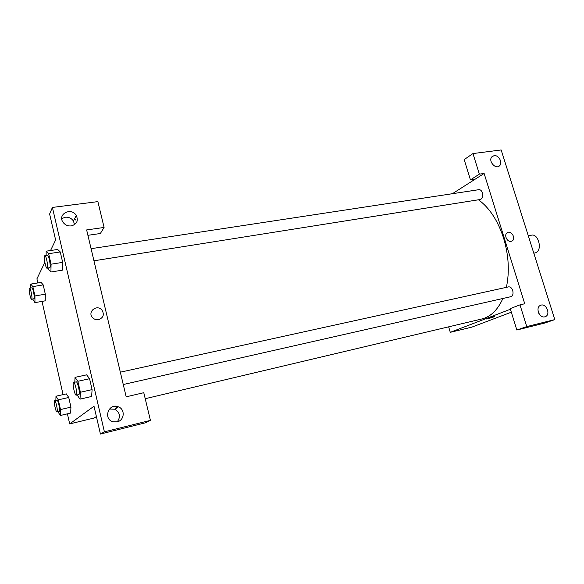 <?xml version="1.0" encoding="UTF-8"?>
<svg xmlns="http://www.w3.org/2000/svg" width="584" height="584" viewBox="0 0 584 584"><rect width="100%" height="100%" fill="white"/><g stroke="black" fill="none" stroke-linecap="round" stroke-linejoin="round"><path stroke-width="0.88" d="M533.812 253.23L535.871 252.704C542.66 250.127 538.455 233.337 531.491 235.169L528.294 235.775M452.425 193.706L475.172 179.178L470.449 179.865L464.185 159.593L472.96 153.563L501.152 149.957L554.8 319.609L544.631 323.076L516.833 330.018L526.746 326.595L554.8 319.609M511.329 312.199L471.836 327.135L450.279 332.325L448.651 326.836M494.093 155.643L491.911 156.782C487.801 160.907 495.845 170.097 499.663 165.666C502.955 162.615 498.605 154.782 494.093 155.643M470.449 179.865L479.354 174.142L472.96 153.563M475.172 179.178L484.121 173.463L479.354 174.142M484.121 173.463L524.739 303.753L519.986 304.863L510.219 308.622L516.833 330.018M538.893 313.498L538.178 311.652M544.806 316.827L545.361 316.645C551.172 314.484 545.909 302.512 540.419 305.388C535.163 307.469 539.375 318.492 544.806 316.827M519.986 304.863L526.746 326.595M511.131 241.353C507.24 242.338 503.736 235.096 507.021 232.855C510.737 229.68 516.358 238.141 512.329 240.834L511.131 241.353L512.321 240.834C516.358 238.141 510.737 229.68 507.021 232.855C503.736 235.096 507.233 242.338 511.131 241.353M493.013 316.703L494.728 316.521C493.779 317.178 484.705 319.66 486.063 318.886L493.013 316.703M510.416 309.25L450.279 332.325M485.976 318.981L494.823 316.426M120.333 372.183L508.598 286.861C510.379 286.7 511.759 287.919 512.723 290.525C513.467 293.781 512.861 295.825 510.898 296.672L123.253 384.52M91.075 248.682L478.953 189.669C480.471 189.588 481.625 190.661 482.421 192.888C483.172 196.428 482.479 198.626 480.34 199.487L93.944 260.8M478.478 199.779C489.465 207.78 497.838 220.569 503.598 238.148C508.73 255.339 509.664 271.743 506.386 287.343M502.861 298.49C497.729 309.951 490.713 316.784 481.8 318.981L145.219 398.711M126.173 396.821L86.636 229.928L104.091 227.453L97.886 201.611L52.407 207.437L104.397 431.839L150.424 420.37L143.781 392.704L126.173 396.821M96.389 416.553L94.177 418.02L69.693 423.911L67.415 413.83M98.594 319.66C96.367 320.01 94.425 319.411 92.776 317.857C86.775 312.184 96.762 303.746 101.901 310.053C104.551 314.535 103.448 317.74 98.594 319.66C103.448 317.74 104.551 314.535 101.901 310.053C96.762 303.746 86.775 312.192 92.776 317.857M71.285 225.913C67.919 226.227 65.196 225.059 63.123 222.416C56.962 214.277 71.241 206.816 76.263 215.438C78.57 220.73 76.913 224.227 71.285 225.913M117.194 421.845L113.245 421.816C102.609 419.312 108.66 402.376 118.494 406.873C125.377 409.362 124.458 420.407 117.194 421.845M74.555 224.665L73.431 221.007C71.438 218.212 68.708 216.949 65.225 217.233L61.751 218.628M74.635 218.635L75.65 220M117.238 421.838C120.852 416.735 120.034 412.53 114.8 409.231L109.39 409.019M114.274 406.354L117.311 407.625M150.424 420.37L145.62 422.758L100.426 434.043L94.002 406.216L69.693 423.911M100.426 434.043L104.397 431.839M52.407 207.437L49.618 214.007L55.619 239.995L50.545 250.529M87.907 235.316L100.346 233.512L104.091 227.453M46.121 255.515L46.165 251.186L57.677 249.463L60.261 251.938L62.67 262.377L62.459 270.158M32.835 286.613L43.201 284.882L45.311 294.175L45.245 300.833L45.311 294.175L43.201 284.882L41.062 282.386L30.784 284.094L32.835 286.613L34.938 295.957L34.952 302.629L32.689 299.074M58.298 399.843L68.737 397.47L70.934 407.143L70.679 413.078L70.934 407.143L68.737 397.47L66.32 393.879L55.976 396.215L58.298 399.843L60.488 409.566L60.305 415.501L57.984 411.764M74.803 382.191L75.029 377.366L86.622 374.833M86.629 374.848L89.571 378.709L92.097 389.623L91.622 396.492M37.843 282.926L36.916 278.831L44.851 262.362M63.079 394.616L42.011 301.395M55.874 400.478L55.976 396.215M56.991 411.997L59.385 411.413C60.48 410.822 58.079 399.66 56.976 400.23L54.662 400.755C53.407 400.77 55.845 412.53 56.991 411.997L57.071 411.954C58.152 411.362 55.743 400.193 54.662 400.755M60.488 409.566L70.934 407.143M60.305 415.501L70.671 413.063M30.813 287.992L30.784 284.094M31.594 299.263L34.069 298.701C34.916 297.453 32.85 287.343 31.843 287.824L29.543 288.204C28.324 288.153 30.477 299.716 31.594 299.263L31.77 299.103C32.602 297.855 30.536 287.729 29.543 288.204M34.938 295.957L45.311 294.175M34.952 302.629L45.245 300.826M75.029 377.366L77.869 381.279L80.388 392.266L80.008 399.142L77.139 394.966M76.234 395.171L78.95 394.521C80.337 393.726 77.621 381.206 76.212 381.878L73.613 382.447C72.007 382.498 74.752 395.813 76.234 395.171L76.351 395.113C77.723 394.317 75 381.783 73.613 382.447M77.869 381.279L89.571 378.709L92.097 389.623L91.622 396.478L80.008 399.142M80.388 392.266L92.097 389.623M46.165 251.186L48.64 253.697L51.049 264.194L50.932 272.005L48.45 269.326L48.158 268.063M47.092 268.238L49.917 267.596C50.976 265.99 48.706 254.77 47.435 255.317L44.851 255.712C43.311 255.661 45.654 268.757 47.092 268.238L47.34 268.005C48.384 266.399 46.107 255.164 44.851 255.712M48.64 253.697L60.261 251.938L62.67 262.377L62.459 270.151L50.932 272.005M51.049 264.194L62.67 262.377M499.663 165.666L498.247 166.564M545.361 316.645L544.923 316.798M76.263 215.438L73.431 221.007M118.494 406.873L114.8 409.231"/></g></svg>
